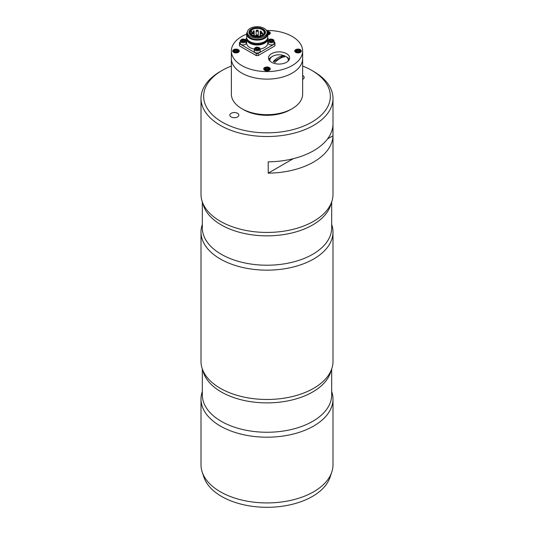 <?xml version="1.0" encoding="UTF-8"?>
<svg xmlns="http://www.w3.org/2000/svg" width="534" height="534" viewBox="0 0 534 534"><rect width="100%" height="100%" fill="white"/><g stroke="black" fill="none" stroke-linecap="round" stroke-linejoin="round"><path stroke-width="0.8" d="M302.638 51.004L302.638 94.111A35.638 20.572 180 0 1 292.198 108.662L290.329 109.737A32.995 19.05 180 0 1 290.329 109.737A32.995 19.05 180 0 1 243.664 109.737L241.802 108.662A35.638 20.572 180 0 1 231.362 94.111L231.362 58.546A35.638 20.572 -0 0 0 267 79.125A35.638 20.572 -0 0 0 302.638 58.546A35.638 20.572 180 0 1 292.198 73.098A35.638 20.572 180 0 1 253.363 77.557A35.638 20.572 180 0 1 231.362 58.546L231.362 51.004A35.638 20.572 -0 0 0 267 71.583A35.638 20.572 -0 0 0 302.638 51.004A35.638 20.572 -0 0 0 266.486 30.431M290.336 109.737L292.198 108.662A35.638 20.572 180 0 1 241.802 108.662M246.641 34.116A35.638 20.572 -0 0 0 231.362 51.004M289.241 59.581A10.56 6.094 -0 0 0 286.024 56.617M272.086 56.617A10.56 6.094 -0 0 0 268.876 59.581M268.502 57.966A10.56 6.094 -0 0 0 279.055 64.06A10.56 6.094 -0 0 0 289.615 57.966A10.56 6.094 -0 0 0 279.055 51.871A10.56 6.094 -0 0 0 268.502 57.966M267.761 34.95A3.297 1.902 -0 0 0 270.297 33.095A3.297 1.902 -0 0 0 266.873 31.192M232.684 51.004A3.297 1.902 -0 0 0 235.981 52.913A3.297 1.902 -0 0 0 239.285 51.004A3.297 1.902 -0 0 0 235.981 49.101A3.297 1.902 -0 0 0 232.684 51.004M263.703 68.913A3.297 1.902 -0 0 0 267 70.815A3.297 1.902 -0 0 0 270.297 68.913A3.297 1.902 -0 0 0 267 67.01A3.297 1.902 -0 0 0 263.703 68.913M294.715 51.004A3.297 1.902 -0 0 0 298.019 52.913A3.297 1.902 -0 0 0 301.316 51.004A3.297 1.902 -0 0 0 298.019 49.101A3.297 1.902 -0 0 0 294.715 51.004M267.647 69.407L267.647 68.332L266.126 68.405L266.126 69.487L267.995 69.7A1.322 0.761 0 0 0 266.052 69.674M269.964 69.747A2.97 1.715 0 0 0 269.97 69.667L268.902 68.118C268.809 67.805 265.305 66.69 264.03 69.667A2.97 1.715 0 0 0 264.036 69.747M266.126 68.405L265.485 69.206L266.353 69.927L267.874 69.847L268.515 69.053L267.647 68.332M274.169 42.213L274.93 42.653L274.93 43.728L258.136 53.427L258.136 55.583L256.267 55.583L239.466 45.884L239.466 42.653L240.233 42.213M258.136 53.427L256.267 53.427L256.267 55.583M256.267 53.427L239.466 43.728M245.026 39.443L246.661 38.501M267.741 38.501L269.376 39.443M274.93 43.728L274.93 45.884L258.136 55.583M246.735 38.074A10.56 6.094 -0 0 0 246.641 38.882A10.56 6.094 -0 0 0 249.732 43.194A10.56 6.094 -0 0 0 261.239 44.516A10.56 6.094 -0 0 0 267.761 38.882A10.56 6.094 -0 0 0 267.668 38.074M254.231 49.041A10.56 6.094 180 0 1 249.732 47.499A10.56 6.094 180 0 1 246.641 43.194L246.641 38.882M267.761 38.882L267.761 43.194A10.56 6.094 180 0 1 260.165 49.041M250.433 31.559A0.921 0.534 -0 0 0 251.614 31.045A0.921 0.534 -0 0 0 251.06 30.558A6.929 3.998 -0 0 1 258.856 28.529A6.929 3.998 -0 0 1 264.13 32.414A6.929 3.998 -0 0 1 255.719 36.325A0.921 0.534 -0 0 0 255.753 36.172A0.921 0.534 -0 0 0 255.018 35.651A0.921 0.534 -0 0 0 253.984 35.958A6.929 3.998 -0 0 1 250.272 32.414A6.929 3.998 -0 0 1 250.433 31.559L250.433 33.268M252.068 35.377A7.262 4.192 -0 0 0 262.334 35.377A7.262 4.192 -0 0 0 262.334 29.45A7.262 4.192 -0 0 0 252.068 29.45A7.262 4.192 -0 0 0 252.068 35.377M264.677 34.456A7.917 4.572 -0 0 0 265.118 32.954A7.917 4.572 -0 0 0 262.801 29.724L262.334 29.45M252.068 29.45L251.601 29.724A7.917 4.572 -0 0 0 249.285 32.954A7.917 4.572 -0 0 0 249.718 34.456M265.098 33.842A7.917 4.572 -0 0 0 265.118 33.495L265.118 32.954M249.285 32.954L249.285 33.495A7.917 4.572 -0 0 0 249.305 33.842M251.354 35.791A8.27 4.779 -0 0 0 259.624 36.98A8.27 4.779 -0 0 0 265.325 33.322A8.27 4.779 -0 0 0 257.201 27.641A8.27 4.779 -0 0 0 249.078 33.322A8.27 4.779 -0 0 0 251.354 35.791M250.199 36.459A9.899 5.714 -0 0 0 260.986 37.694A9.899 5.714 -0 0 0 267.1 32.414A9.899 5.714 -0 0 0 257.201 26.7A9.899 5.714 -0 0 0 247.302 32.414A9.899 5.714 -0 0 0 250.199 36.459M247.355 31.833A10.56 6.094 -0 0 0 246.641 34.029A10.56 6.094 -0 0 0 249.732 38.341A10.56 6.094 -0 0 0 261.239 39.663A10.56 6.094 -0 0 0 267.761 34.029A10.56 6.094 -0 0 0 267.047 31.833M246.641 34.029L246.641 37.267A10.56 6.094 -0 0 0 249.732 41.579A10.56 6.094 -0 0 0 261.239 42.894A10.56 6.094 -0 0 0 267.761 37.267L267.761 34.029L268.515 33.235L267.434 32.527M253.904 30.852L254.184 31.119L253.283 31.339L253.41 30.852M257.829 47.78L256.313 47.866L255.686 48.667L256.567 49.382L258.089 49.295L258.716 48.494L257.829 47.78L258.196 49.155A1.322 0.761 0 0 0 256.253 49.128M254.231 49.121L254.231 51.277A2.97 1.715 0 0 0 257.201 52.986A2.97 1.715 0 0 0 260.171 51.277L260.171 49.121L259.497 47.833C256.894 46.625 255.139 47.052 254.231 49.121A2.97 1.715 0 0 0 257.201 50.837A2.97 1.715 0 0 0 260.171 49.121M257.829 48.854L256.313 48.941L256.313 47.866M271.833 39.696L270.311 39.783L269.683 40.584L270.571 41.298L272.086 41.211L272.714 40.41L271.833 39.696L272.2 41.071A1.322 0.761 0 0 0 270.251 41.045M268.228 41.038L268.228 43.194A2.97 1.715 0 0 0 271.199 44.909A2.97 1.715 0 0 0 274.169 43.194L274.169 41.038L273.495 39.75C270.892 38.541 269.143 38.975 268.228 41.038A2.97 1.715 0 0 0 271.199 42.753A2.97 1.715 0 0 0 274.169 41.038M271.833 40.778L270.311 40.858L270.311 39.783M243.831 39.696L242.316 39.783L241.682 40.584L242.569 41.298L244.085 41.211L244.719 40.41L243.831 39.696L244.198 41.071A1.322 0.761 0 0 0 242.256 41.045M240.233 41.038L240.233 43.194A2.97 1.715 0 0 0 243.204 44.909A2.97 1.715 0 0 0 246.174 43.194L246.174 41.038L245.493 39.75C242.897 38.541 241.141 38.975 240.233 41.038A2.97 1.715 0 0 0 243.204 42.753A2.97 1.715 0 0 0 246.174 41.038M243.831 40.778L242.316 40.858L242.316 39.783M300.982 51.838A2.97 1.715 0 0 0 300.989 51.758L299.921 50.209C299.828 49.896 296.323 48.781 295.048 51.758A2.97 1.715 0 0 0 295.048 51.838M297.371 52.018L298.893 51.938L299.534 51.144L298.66 50.423L297.144 50.496L296.497 51.297L297.371 52.018M297.071 51.765A1.322 0.761 180 0 1 297.905 51.538A1.322 0.761 180 0 1 299.007 51.798L297.024 51.731M297.144 51.578L297.144 50.496M298.66 51.498L298.66 50.423M269.964 33.929A2.97 1.715 0 0 0 269.97 33.849L268.902 32.307L267.067 31.86M267.647 33.135L267.647 32.514M238.952 51.838A2.97 1.715 0 0 0 238.952 51.758L237.89 50.209C237.79 49.896 234.286 48.781 233.011 51.758A2.97 1.715 0 0 0 233.018 51.838M236.629 50.423L235.107 50.496L234.466 51.297L235.34 52.018L236.856 51.938L237.503 51.144L236.629 50.423L236.629 51.498L235.107 51.578L235.107 50.496M235.033 51.765A1.322 0.761 180 0 1 235.868 51.538A1.322 0.761 180 0 1 236.976 51.798L236.629 51.498M283.087 55.863A17.515 10.113 120 0 0 273.348 61.49A46.198 26.673 120 0 0 283.087 55.863L284.769 56.838A17.515 10.113 120 0 0 275.03 62.458L273.348 61.49M288.153 61.063A9.238 5.333 -0 0 0 279.055 54.788A9.238 5.333 -0 0 0 269.964 61.063M302.638 79.352A4.486 2.59 0 0 0 304.153 77.41A4.486 2.59 0 0 0 302.638 75.468M231.162 116.959A4.486 2.59 0 0 0 236.055 117.52A4.486 2.59 0 0 0 238.825 115.124A4.486 2.59 0 0 0 234.333 112.534A4.486 2.59 0 0 0 229.847 115.124A4.486 2.59 0 0 0 231.162 116.959M231.362 66.022A63.352 36.579 0 0 0 222.204 70.401A63.352 36.579 0 0 0 222.204 122.132A63.352 36.579 0 0 0 311.796 122.132A63.352 36.579 0 0 0 311.796 70.401A63.352 36.579 0 0 0 302.638 66.022M311.796 70.401L313.665 71.483A65.996 38.101 180 0 1 332.996 98.423A65.996 38.101 180 0 1 292.252 133.62A65.996 38.101 180 0 1 220.335 125.363A65.996 38.101 180 0 1 201.004 98.423A65.996 38.101 180 0 1 220.335 71.483L222.204 70.401M293.246 158.705L268.215 173.156L268.215 161.842A65.996 38.101 180 0 0 332.982 124.449L332.982 135.763L327.549 138.9M332.982 135.763A65.996 38.101 180 0 1 268.215 173.156M201.004 98.423L201.004 194.336A65.996 38.101 0 0 0 206.264 209.241A65.996 38.101 0 0 0 220.335 221.276A65.996 38.101 0 0 0 327.736 209.241A65.996 38.101 0 0 0 332.996 194.336L332.996 98.423M202.326 224.474A65.996 38.101 0 0 0 201.004 232.056A65.996 38.101 0 0 0 220.335 258.997A65.996 38.101 0 0 0 292.252 267.254A65.996 38.101 0 0 0 332.996 232.056A65.996 38.101 0 0 0 331.674 224.474M201.004 232.056L201.004 361.378A65.996 38.101 0 0 0 206.264 376.283A65.996 38.101 0 0 0 220.335 388.318A65.996 38.101 0 0 0 327.736 376.283A65.996 38.101 0 0 0 332.996 361.378L332.996 232.056M202.326 391.509A65.996 38.101 0 0 0 201.004 399.092A65.996 38.101 0 0 0 220.335 426.032A65.996 38.101 0 0 0 292.252 434.296A65.996 38.101 0 0 0 332.996 399.092A65.996 38.101 0 0 0 331.674 391.509M201.004 399.092L201.004 464.834A65.996 38.101 0 0 0 202.199 472.049A65.996 38.101 0 0 0 220.335 491.774A65.996 38.101 0 0 0 286.337 501.259A65.996 38.101 0 0 0 331.801 472.049A65.996 38.101 0 0 0 332.996 464.834L332.996 399.092M331.801 472.049L330.059 477.242A64.227 37.08 180 0 1 267 507.3A64.227 37.08 180 0 1 203.941 477.242L202.199 472.049M265.104 69.894A2.31 1.335 0 0 0 269.096 69.694A2.31 1.335 0 0 0 266.8 67.798A2.31 1.335 0 0 0 265.104 69.894M247.476 39.643A9.899 5.714 -0 0 0 250.199 42.613A9.899 5.714 -0 0 0 260.111 44.035A9.899 5.714 -0 0 0 266.927 39.643M247.122 39.075A10.093 5.827 -0 0 0 250.066 42.9A10.093 5.827 -0 0 0 260.826 44.222A10.093 5.827 -0 0 0 267.28 39.075M260.372 35.431L261.273 35.217L260.372 35.431M260.866 33.275A0.794 0.454 -0 0 0 262.194 33.075A0.794 0.454 -0 0 0 261.226 32.514A0.794 0.454 -0 0 0 260.866 33.275M262.067 32.687A1.055 0.607 180 0 1 262.481 33.168A1.055 0.607 180 0 1 261.834 33.735A1.055 0.607 180 0 1 260.679 33.602A1.055 0.607 180 0 1 260.372 33.168A1.055 0.607 180 0 1 260.786 32.687M260.372 31.339L261.273 31.119L260.372 31.339M256.64 30.838A0.794 0.454 -0 0 0 257.969 30.632A0.794 0.454 -0 0 0 256.994 30.071A0.794 0.454 -0 0 0 256.64 30.838M257.842 30.244A1.055 0.607 180 0 1 258.256 30.732A1.055 0.607 180 0 1 257.602 31.292A1.055 0.607 180 0 1 256.453 31.159A1.055 0.607 180 0 1 256.146 30.732A1.055 0.607 180 0 1 256.56 30.244M252.415 33.275A0.794 0.454 -0 0 0 253.737 33.075A0.794 0.454 -0 0 0 252.769 32.514A0.794 0.454 -0 0 0 252.415 33.275M253.61 32.687A1.055 0.607 180 0 1 254.03 33.168A1.055 0.607 180 0 1 253.376 33.735A1.055 0.607 180 0 1 252.228 33.602A1.055 0.607 180 0 1 251.914 33.168A1.055 0.607 180 0 1 252.335 32.687M253.283 35.431L254.184 35.217L253.283 35.431M256.64 35.718A0.794 0.454 -0 0 0 257.969 35.511A0.794 0.454 -0 0 0 256.994 34.95A0.794 0.454 -0 0 0 256.64 35.718M257.842 35.124A1.055 0.607 180 0 1 258.256 35.611A1.055 0.607 180 0 1 257.602 36.172A1.055 0.607 180 0 1 256.453 36.038A1.055 0.607 180 0 1 256.146 35.611A1.055 0.607 180 0 1 256.56 35.124M247.302 32.414L247.302 33.722A9.899 5.714 -0 0 0 250.199 37.76A9.899 5.714 -0 0 0 260.986 39.002A9.899 5.714 -0 0 0 267.1 33.722L267.1 32.414M247.302 32.788A10.093 5.827 -0 0 0 250.066 38.054A10.093 5.827 -0 0 0 261.96 39.069A10.093 5.827 -0 0 0 267.1 32.788M259.083 47.806A2.31 1.335 0 0 0 255.098 48.027A2.31 1.335 0 0 0 257.421 49.909A2.31 1.335 0 0 0 259.083 47.806M273.081 39.723A2.31 1.335 0 0 0 269.096 39.943A2.31 1.335 0 0 0 271.426 41.826A2.31 1.335 0 0 0 273.081 39.723M245.079 39.723A2.31 1.335 0 0 0 241.101 39.943A2.31 1.335 0 0 0 243.424 41.826A2.31 1.335 0 0 0 245.079 39.723M296.123 51.985A2.31 1.335 0 0 0 300.108 51.785A2.31 1.335 0 0 0 297.818 49.889A2.31 1.335 0 0 0 296.123 51.985M267.761 34.57A2.31 1.335 0 0 0 269.29 33.135A2.31 1.335 0 0 0 267.147 31.98M234.092 51.985A2.31 1.335 0 0 0 238.077 51.785A2.31 1.335 0 0 0 235.781 49.889A2.31 1.335 0 0 0 234.092 51.985M331.14 203.307A64.674 37.34 180 0 1 287.853 233.852A64.674 37.34 180 0 1 221.27 224.914A64.674 37.34 180 0 1 202.86 203.307M202.326 201.919L202.326 227.878A64.674 37.34 0 0 0 221.27 254.284A64.674 37.34 0 0 0 291.751 262.374A64.674 37.34 0 0 0 331.674 227.878L331.674 201.919M331.14 370.349A64.674 37.34 180 0 1 287.853 400.894A64.674 37.34 180 0 1 221.27 391.949A64.674 37.34 180 0 1 202.86 370.349M202.326 368.954L202.326 394.92A64.674 37.34 0 0 0 221.27 421.319A64.674 37.34 0 0 0 291.751 429.416A64.674 37.34 0 0 0 331.674 394.92L331.674 368.954M261.273 32.454L261.273 31.119L260.218 31.119L260.218 36.018M260.218 35.217L261.273 35.217L261.273 35.651M262.481 35.004L262.481 33.168C262.007 32.34 261.306 32.34 260.372 33.168L260.372 34.917M256.146 35.611C257.081 34.783 257.782 34.783 258.256 35.611L258.256 30.732C257.782 29.904 257.081 29.904 256.146 30.732L256.146 36.372M254.03 34.917L254.03 33.168C253.557 32.34 252.849 32.34 251.914 33.168L251.914 35.004M254.184 31.119L254.184 35.217L253.129 35.217L253.129 35.651M254.184 35.217L254.184 35.791M258.256 35.611L258.256 36.372M251.614 31.045L251.614 34.783M253.129 31.119L253.129 32.454"/></g></svg>
